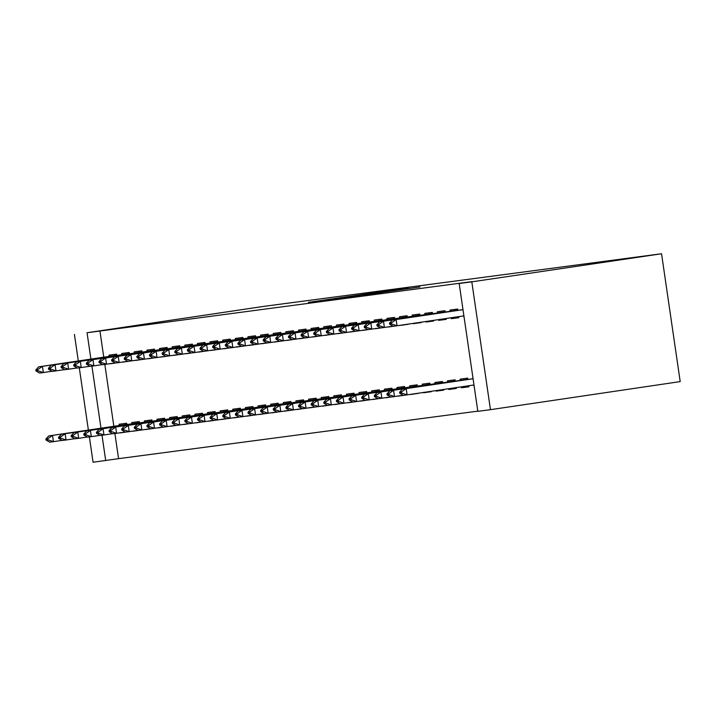 <?xml version="1.0" encoding="UTF-8"?>
<svg xmlns="http://www.w3.org/2000/svg" width="716" height="716" viewBox="0 0 716 716"><rect width="100%" height="100%" fill="white"/><g stroke="black" fill="none" stroke-linecap="round" stroke-linejoin="round"><path stroke-width="1.07" d="M383.57 291.457L308.363 302.358L383.57 291.457M419.97 286.955L364.22 294.974L419.97 286.955M459.18 283.509L471.808 281.844L490.46 409.677L477.832 411.351L459.18 283.509L472.041 281.612L87.057 332.734L90.905 359.101M471.808 281.844L661.548 253.759L264.168 306.323L87.057 332.734M401.748 289.067L325.664 300.076L401.748 289.067M408.308 288.154L344.638 297.561L408.344 288.396M490.46 409.677L680.2 381.601L661.548 253.759M457.828 310.359L457.631 309.043L450.06 310.046L450.239 311.29M451.178 317.761L451.313 318.683L458.893 317.68L458.741 316.642M461.265 386.855L461.399 387.786L468.971 386.783L468.819 385.736M467.906 379.462L467.718 378.146L460.137 379.149L460.316 380.384M432.562 313.706L432.375 312.391L424.794 313.393L424.973 314.628M425.975 321.484L426.056 322.03L433.627 321.028L433.538 320.365M436.053 390.587L436.134 391.124L443.714 390.122L443.616 389.468M442.64 382.8L442.452 381.485L434.872 382.487L435.051 383.731M407.297 317.045L407.109 315.729L399.528 316.732L399.707 317.967M400.772 325.216L408.326 324.097M410.85 394.319L418.413 393.2M417.383 386.148L417.186 384.832L409.615 385.835L409.794 387.07M382.04 320.383L381.843 319.067L374.271 320.07L374.45 321.314M375.506 328.563L383.096 327.615M385.584 397.657L393.173 396.718M392.117 389.486L391.929 388.17L384.349 389.173L384.528 390.408M356.774 323.73L356.586 322.415L349.005 323.417L349.184 324.652M350.24 331.902L357.83 330.953M360.327 401.005L367.908 400.056M366.852 392.824L366.664 391.509L359.083 392.511L359.262 393.755M331.508 327.069L331.32 325.753L323.739 326.756L323.918 327.991M324.983 335.24L332.564 334.3M335.061 404.343L342.651 403.394M341.595 396.172L341.398 394.856L333.826 395.858L334.005 397.094M306.251 330.407L306.054 329.091L298.483 330.094L298.661 331.338M299.718 338.587L307.307 337.639M309.795 407.681L317.385 406.742M316.329 399.51L316.141 398.194L308.56 399.197L308.739 400.432M280.985 333.754L280.797 332.439L273.217 333.441L273.396 334.676M274.452 341.926L282.041 340.977M284.538 411.029L292.119 410.08M291.063 402.848L290.875 401.533L283.294 402.535L283.473 403.779M255.719 337.093L255.531 335.777L247.951 336.78L248.13 338.015M249.195 345.264L256.775 344.324M259.273 414.367L266.862 413.418M265.806 406.196L265.609 404.88L258.037 405.882L258.216 407.118M230.463 340.431L230.266 339.115L222.694 340.118L222.873 341.362M223.929 348.611L231.519 347.663M234.007 417.705L241.596 416.766M240.54 409.534L240.352 408.218L232.772 409.221L232.951 410.456M205.197 343.778L205.009 342.463L197.428 343.465L197.607 344.7M198.663 351.95L206.253 351.001M208.75 421.053L216.33 420.104M215.274 412.872L215.086 411.557L207.506 412.559L207.685 413.803M179.931 347.117L179.743 345.801L172.162 346.804L172.341 348.039M173.406 355.288L180.987 354.348M183.484 424.391L191.074 423.451M190.017 416.22L189.821 414.904L182.249 415.906L182.428 417.142M154.674 350.455L154.477 349.14L146.905 350.142L147.084 351.386M148.14 358.635L155.73 357.687M158.218 427.729L165.808 426.79M164.752 419.558L164.564 418.242L156.983 419.245L157.162 420.489M129.408 353.802L129.22 352.487L121.639 353.489L121.818 354.724M122.875 361.974L130.464 361.025M132.961 431.077L140.542 430.128M139.486 422.905L139.298 421.581L131.717 422.583L131.896 423.827M99.918 330.828L103.766 357.195M104.822 364.417L113.853 426.297M114.9 433.52L118.57 458.661L477.796 411.145M120.324 432.741L127.913 431.802M126.857 424.57L126.669 423.254L119.089 424.257L119.268 425.501M116.78 355.467L116.583 354.151L109.011 355.154L109.19 356.398M110.246 363.647L117.836 362.699M145.59 429.403L153.179 428.463M152.123 421.232L151.926 419.916L144.355 420.918L144.534 422.154M142.036 352.129L141.849 350.813L134.268 351.816L134.447 353.051M135.512 360.3L143.093 359.36M170.856 426.065L178.436 425.116M177.38 417.893L177.192 416.569L169.611 417.571L169.79 418.815M167.302 348.79L167.114 347.475L159.534 348.477L159.713 349.712M160.769 356.962L168.358 356.013M196.112 422.717L203.702 421.778M202.646 414.546L202.458 413.23L194.877 414.233L195.056 415.468M192.568 345.443L192.371 344.127L184.8 345.13L184.979 346.374M186.035 353.623L193.624 352.675M221.378 419.379L228.968 418.439M227.912 411.208L227.715 409.892L220.143 410.895L220.322 412.13M217.825 342.105L217.637 340.789L210.056 341.792L210.236 343.027M211.301 350.276L218.881 349.336M246.644 416.041L254.225 415.092M253.169 407.86L252.981 406.545L245.4 407.547L245.579 408.791M243.091 338.766L242.903 337.451L235.322 338.453L235.501 339.688M236.557 346.938L244.147 345.989M271.901 412.693L279.491 411.754M278.435 404.522L278.247 403.206L270.666 404.209L270.845 405.444M268.357 335.419L268.16 334.103L260.588 335.106L260.767 336.35M261.823 343.599L269.413 342.651M297.167 409.355L304.756 408.406M303.7 401.184L303.503 399.868L295.932 400.87L296.111 402.106M293.614 332.081L293.426 330.765L285.845 331.768L286.024 333.003M287.089 340.252L294.67 339.312M322.433 406.017L330.013 405.068M328.957 397.836L328.769 396.521L321.189 397.523L321.368 398.767M318.88 328.742L318.692 327.427L311.111 328.429L311.29 329.664M312.346 336.914L319.936 335.965M347.69 402.669L355.279 401.73M354.223 394.498L354.035 393.182L346.455 394.185L346.634 395.42M344.145 325.395L343.949 324.08L336.377 325.082L336.556 326.326M337.612 333.575L345.202 332.627M372.955 399.331L380.545 398.382M379.489 391.16L379.292 389.844L371.72 390.846L371.899 392.082M369.402 322.057L369.214 320.741L361.634 321.744L361.813 322.979M362.878 330.228L370.458 329.288M398.221 395.993L405.802 395.044M404.746 387.812L404.558 386.497L396.977 387.499L397.156 388.743M394.668 318.718L394.48 317.403L386.9 318.405L387.079 319.64M388.135 326.89L395.724 325.941M423.451 392.457L431.077 391.795L431.014 391.339M430.012 384.474L429.824 383.158L422.243 384.161L422.422 385.396M419.934 315.371L419.737 314.055L412.165 315.058L412.344 316.302M413.374 323.355L420.999 322.692L420.936 322.236M448.655 388.725L448.762 389.459L456.343 388.457L456.217 387.607M455.278 381.136L455.081 379.82L447.509 380.822L447.688 382.058M445.191 312.033L445.003 310.717L437.422 311.72L437.601 312.955M438.577 319.622L438.684 320.356L446.265 319.354L446.14 318.504M474.028 386.112L473.867 384.993M472.882 377.466L472.945 378.719M462.805 308.363L462.867 309.616M463.78 315.89L463.95 317.018M118.57 458.661L93.071 462.241L89.375 436.894M91.925 366.127L100.983 428.204M102.012 435.23L105.708 460.567M74.428 334.399L78.304 360.962M79.297 367.8L88.381 430.065M120.351 432.894L126.365 432.008M110.264 363.791L116.278 362.905M132.979 431.229L138.994 430.334M122.901 362.126L128.916 361.231M145.608 429.555L151.622 428.66M135.53 360.452L141.544 359.566M158.245 427.882L164.259 426.996M148.158 358.779L154.173 357.893M170.873 426.217L176.888 425.322M160.796 357.114L166.81 356.219M183.502 424.543L189.516 423.648M173.424 355.44L179.439 354.554M196.139 422.87L202.154 421.984M186.053 353.767L192.067 352.881M208.768 421.205L214.782 420.31M198.69 352.102L204.704 351.207M221.396 419.531L227.411 418.636M211.318 350.428L217.333 349.542M234.034 417.858L240.048 416.972M223.947 348.755L229.961 347.869M246.662 416.193L252.676 415.298M236.584 347.09L242.599 346.195M259.29 414.519L265.305 413.624M249.213 345.416L255.227 344.53M271.928 412.846L277.942 411.96M261.841 343.743L267.856 342.857M284.556 411.181L290.571 410.286M274.479 342.078L280.493 341.183M297.185 409.507L303.199 408.612M287.107 340.404L293.121 339.518M309.822 407.834L315.837 406.948M299.736 338.731L305.75 337.845M322.451 406.169L328.465 405.274M312.373 337.066L318.387 336.171M335.079 404.495L341.093 403.6M325.001 335.392L331.016 334.506M347.716 402.822L353.731 401.936M337.63 333.719L343.644 332.833M360.345 401.148L366.359 400.262M350.267 332.054L356.282 331.159M372.973 399.483L378.988 398.588M362.896 330.38L368.91 329.494M385.611 397.81L391.625 396.924M375.524 328.707L381.538 327.821M398.239 396.136L404.254 395.25M388.161 327.042L394.176 326.147M410.868 394.471L418.43 393.353M400.79 325.368L408.353 324.25M423.505 392.798L431.068 391.679M413.418 323.695L420.981 322.576M436.134 391.124L443.696 390.005M426.056 322.03L433.619 320.911M448.762 389.459L456.325 388.34M438.684 320.356L446.247 319.238M461.399 387.786L468.962 386.667M451.313 318.683L458.875 317.564M385.978 291.17L331.517 299.225L385.978 291.17M402.419 289.139L380.456 292.289L402.437 289.273M126.696 424.382L48.733 435.937L126.839 424.445M47.775 438.765L45.878 439.015L46.03 440.054L47.927 439.803L47.775 438.765L52.528 435.435L53.432 441.656L62.086 440.376M47.927 439.803L53.432 441.656L49.646 442.157L46.03 440.054M48.733 435.937L45.878 439.015M35.8 369.921L35.952 370.951L37.85 370.7L37.697 369.671L35.8 369.921L38.655 366.834L116.619 355.279M116.762 355.342L42.441 366.332L43.354 372.553L39.559 373.054L35.952 370.951M52 371.273L43.354 372.553L37.85 370.7M38.655 366.834L42.441 366.332L37.697 369.671M139.325 422.709L61.37 434.263L139.468 422.771M60.404 437.1L58.515 437.351L58.667 438.38L60.556 438.129L60.404 437.1L65.156 433.762L66.06 439.982L74.715 438.702M60.556 438.129L66.06 439.982L62.274 440.483L58.667 438.38M61.37 434.263L58.515 437.351M151.962 421.044L73.999 432.589L152.105 421.098M73.041 435.426L71.144 435.677L71.296 436.715L73.193 436.465L73.041 435.426L77.784 432.088L78.697 438.308L87.343 437.029M73.193 436.465L78.697 438.308L74.903 438.81L71.296 436.715M73.999 432.589L71.144 435.677M48.428 368.248L48.581 369.286L50.478 369.035L50.326 367.997L48.428 368.248L51.283 365.16L129.381 353.588M129.39 353.668L55.078 364.659L55.982 370.879L52.196 371.38L48.581 369.286M64.637 369.599L55.982 370.879L50.478 369.035M51.283 365.16L55.078 364.659L50.326 367.997M61.066 366.574L61.218 367.612L63.106 367.362L62.954 366.324L61.066 366.574L63.921 363.495L141.875 351.941M142.019 351.995L67.707 362.994L68.611 369.205L64.825 369.707L61.218 367.612M77.265 367.926L68.611 369.205L63.106 367.362M63.921 363.495L67.707 362.994L62.954 366.324M164.591 419.37L86.627 430.925L164.734 419.433M85.669 433.753L83.772 434.003L83.924 435.042L85.822 434.791L85.669 433.753L90.422 430.423L91.326 436.644L99.98 435.364M85.822 434.791L91.326 436.644L87.54 437.145L83.924 435.042M86.627 430.925L83.772 434.003M177.219 417.697L99.264 429.251L177.362 417.759M98.298 432.088L96.409 432.339L96.562 433.368L98.45 433.117L98.298 432.088L103.05 428.75L103.954 434.97L112.609 433.69M98.45 433.117L103.954 434.97L100.168 435.471L96.562 433.368M99.264 429.251L96.409 432.339M73.694 364.909L73.846 365.939L75.744 365.688L75.592 364.659L73.694 364.909L76.549 361.822L154.513 350.267M154.656 350.33L80.335 361.32L81.248 367.541L77.453 368.042L73.846 365.939M89.894 366.261L81.248 367.541L75.744 365.688M76.549 361.822L80.335 361.32L75.592 364.659M86.323 363.236L86.475 364.274L88.372 364.023L88.22 362.985L86.323 363.236L89.178 360.148L167.276 348.576M167.284 348.656L92.973 359.647L93.877 365.867L90.091 366.368L86.475 364.274M102.531 364.587L93.877 365.867L88.372 364.023M89.178 360.148L92.973 359.647L88.22 362.985M189.856 416.032L111.893 427.577L190 416.085M110.935 430.414L109.038 430.665L109.19 431.703L111.087 431.453L110.935 430.414L115.679 427.076L116.592 433.296L125.237 432.017M111.087 431.453L116.592 433.296L112.797 433.798L109.19 431.703M111.893 427.577L109.038 430.665M98.96 361.562L99.112 362.6L101.001 362.35L100.849 361.312L98.96 361.562L101.815 358.483L179.77 346.929M179.913 346.983L105.601 357.982L106.505 364.193L102.719 364.695L99.112 362.6M115.16 362.914L106.505 364.193L101.001 362.35M101.815 358.483L105.601 357.982L100.849 361.312M202.485 414.358L124.521 425.913L202.628 414.421M123.564 428.741L121.666 428.991L121.818 430.03L123.716 429.779L123.564 428.741L128.316 425.411L129.22 431.632L137.875 430.352M123.716 429.779L129.22 431.632L125.434 432.133L121.818 430.03M124.521 425.913L121.666 428.991M111.589 359.897L111.741 360.927L113.638 360.676L113.486 359.647L111.589 359.897L114.444 356.81L192.407 345.255M192.55 345.318L118.23 356.308L119.142 362.529L115.348 363.03L111.741 360.927M127.788 361.249L119.142 362.529L113.638 360.676M114.444 356.81L118.23 356.308L113.486 359.647M215.113 412.685L137.159 424.239L215.256 412.747M136.192 427.076L134.304 427.327L134.456 428.356L136.344 428.105L136.192 427.076L140.945 423.738L141.849 429.958L150.503 428.678M136.344 428.105L141.849 429.958L138.063 430.459L134.456 428.356M137.159 424.239L134.304 427.327M124.217 358.224L124.369 359.262L126.267 359.011L126.114 357.973L124.217 358.224L127.072 355.136L205.17 343.564M205.179 343.644L130.867 354.635L131.771 360.855L127.985 361.356L124.369 359.262M140.425 359.575L131.771 360.855L126.267 359.011M127.072 355.136L130.867 354.635L126.114 357.973M227.751 411.02L149.787 422.565L227.894 411.074M148.83 425.402L146.932 425.653L147.084 426.691L148.982 426.441L148.83 425.402L153.573 422.064L154.486 428.284L163.132 427.005M148.982 426.441L154.486 428.284L150.691 428.786L147.084 426.691M149.787 422.565L146.932 425.653M136.854 356.55L137.007 357.588L138.895 357.338L138.743 356.3L136.854 356.55L139.709 353.471L217.664 341.917M217.807 341.971L143.495 352.97L144.399 359.181L140.613 359.683L137.007 357.588M153.054 357.902L144.399 359.181L138.895 357.338M139.709 353.471L143.495 352.97L138.743 356.3M240.379 409.346L162.416 420.901L240.522 409.409M161.458 423.729L159.561 423.979L159.713 425.018L161.61 424.767L161.458 423.729L166.21 420.399L167.114 426.62L175.769 425.331M161.61 424.767L167.114 426.62L163.329 427.121L159.713 425.018M162.416 420.901L159.561 423.979M149.483 354.885L149.635 355.915L151.532 355.664L151.38 354.635L149.483 354.885L152.338 351.798L230.301 340.243M230.445 340.306L156.124 351.296L157.037 357.517L153.242 358.018L149.635 355.915M165.682 356.237L157.037 357.517L151.532 355.664M152.338 351.798L156.124 351.296L151.38 354.635M253.008 407.673L175.053 419.227L253.151 407.735M174.086 422.064L172.198 422.315L172.35 423.344L174.239 423.093L174.086 422.064L178.839 418.726L179.743 424.946L188.398 423.666M174.239 423.093L179.743 424.946L175.957 425.447L172.35 423.344M175.053 419.227L172.198 422.315M162.111 353.212L162.264 354.25L164.161 353.999L164.009 352.961L162.111 353.212L164.966 350.124L243.064 338.552M243.073 338.632L168.761 349.623L169.665 355.843L165.879 356.344L162.264 354.25M178.32 354.563L169.665 355.843L164.161 353.999M164.966 350.124L168.761 349.623L164.009 352.961M265.645 406.008L187.681 417.553L265.788 406.062M186.724 420.39L184.826 420.641L184.979 421.679L186.876 421.429L186.724 420.39L191.467 417.052L192.38 423.272L201.026 421.993M186.876 421.429L192.38 423.272L188.585 423.774L184.979 421.679M187.681 417.553L184.826 420.641M174.749 351.538L174.901 352.576L176.789 352.326L176.637 351.288L174.749 351.538L177.604 348.459L255.558 336.905M255.701 336.959L181.39 347.958L182.294 354.169L178.508 354.671L174.901 352.576M190.948 352.89L182.294 354.169L176.789 352.326M177.604 348.459L181.39 347.958L176.637 351.288M278.273 404.334L200.31 415.889L278.417 404.397M199.352 418.717L197.455 418.967L197.607 420.006L199.504 419.755L199.352 418.717L204.105 415.387L205.009 421.608L213.663 420.319M199.504 419.755L205.009 421.608L201.223 422.109L197.607 420.006M200.31 415.889L197.455 418.967M187.377 349.873L187.529 350.903L189.427 350.652L189.275 349.623L187.377 349.873L190.232 346.786L268.196 335.231M268.339 335.294L194.018 346.284L194.931 352.505L191.136 353.006L187.529 350.903M203.577 351.225L194.931 352.505L189.427 350.652M190.232 346.786L194.018 346.284L189.275 349.623M290.902 402.661L212.947 414.215L291.045 402.723M211.981 417.052L210.092 417.303L210.244 418.332L212.133 418.081L211.981 417.052L216.733 413.714L217.637 419.934L226.292 418.654M212.133 418.081L217.637 419.934L213.851 420.435L210.244 418.332M212.947 414.215L210.092 417.303M200.006 348.2L200.158 349.238L202.055 348.987L201.903 347.949L200.006 348.2L202.861 345.112L280.958 333.54M280.967 333.62L206.656 344.611L207.559 350.831L203.774 351.332L200.158 349.238M216.214 349.551L207.559 350.831L202.055 348.987M202.861 345.112L206.656 344.611L201.903 347.949M303.539 400.996L225.576 412.541L303.682 401.05M224.618 415.378L222.721 415.629L222.873 416.667L224.77 416.417L224.618 415.378L229.362 412.04L230.275 418.26L238.92 416.981M224.77 416.417L230.275 418.26L226.48 418.762L222.873 416.667M225.576 412.541L222.721 415.629M212.643 346.526L212.795 347.564L214.684 347.314L214.531 346.275L212.643 346.526L215.498 343.447L293.453 331.893M293.596 331.947L219.284 342.946L220.188 349.157L216.402 349.659L212.795 347.564M228.843 347.878L220.188 349.157L214.684 347.314M215.498 343.447L219.284 342.946L214.531 346.275M316.168 399.322L238.204 410.877L316.311 399.385M237.247 413.705L235.349 413.955L235.501 414.994L237.399 414.743L237.247 413.705L241.999 410.375L242.903 416.596L251.558 415.307M237.399 414.743L242.903 416.596L239.117 417.097L235.501 414.994M238.204 410.877L235.349 413.955M225.272 344.861L225.424 345.891L227.321 345.64L227.169 344.602L225.272 344.861L228.127 341.774L306.09 330.219M306.233 330.282L231.912 341.272L232.825 347.493L229.031 347.994L225.424 345.891M241.471 346.213L232.825 347.493L227.321 345.64M228.127 341.774L231.912 341.272L227.169 344.602M328.796 397.649L250.842 409.203L328.939 397.711M249.875 412.04L247.987 412.291L248.139 413.32L250.027 413.069L249.875 412.04L254.627 408.702L255.531 414.922L264.186 413.642M250.027 413.069L255.531 414.922L251.746 415.423L248.139 413.32M250.842 409.203L247.987 412.291M237.9 343.188L238.052 344.226L239.95 343.975L239.797 342.937L237.9 343.188L240.755 340.1L318.853 328.528M318.862 328.608L244.55 339.599L245.454 345.819L241.668 346.32L238.052 344.226M254.108 344.539L245.454 345.819L239.95 343.975M240.755 340.1L244.55 339.599L239.797 342.937M341.434 395.984L263.47 407.529L341.577 396.038M262.512 410.366L260.615 410.617L260.767 411.655L262.665 411.405L262.512 410.366L267.256 407.028L268.169 413.248L276.815 411.969M262.665 411.405L268.169 413.248L264.374 413.75L260.767 411.655M263.47 407.529L260.615 410.617M250.537 341.514L250.69 342.552L252.578 342.302L252.426 341.264L250.537 341.514L253.392 338.435L331.347 326.881M331.49 326.935L257.178 337.934L258.082 344.145L254.296 344.647L250.69 342.552M266.737 342.866L258.082 344.145L252.578 342.302M253.392 338.435L257.178 337.934L252.426 341.264M354.062 394.31L276.099 405.865L354.205 394.373M275.141 408.693L273.244 408.943L273.396 409.982L275.293 409.731L275.141 408.693L279.893 405.363L280.797 411.575L289.452 410.295M275.293 409.731L280.797 411.575L277.011 412.076L273.396 409.982M276.099 405.865L273.244 408.943M263.166 339.84L263.318 340.879L265.215 340.628L265.063 339.59L263.166 339.84L266.021 336.762L343.984 325.207M344.127 325.27L269.807 336.26L270.72 342.481L266.925 342.982L263.318 340.879M279.365 341.201L270.72 342.481L265.215 340.628M266.021 336.762L269.807 336.26L265.063 339.59M366.69 392.637L288.736 404.191L366.834 392.699M287.769 407.028L285.881 407.279L286.033 408.308L287.921 408.057L287.769 407.028L292.522 403.69L293.426 409.91L302.08 408.63M287.921 408.057L293.426 409.91L289.64 410.411L286.033 408.308M288.736 404.191L285.881 407.279M275.794 338.176L275.946 339.214L277.844 338.963L277.692 337.925L275.794 338.176L278.649 335.088L356.747 323.516M356.756 323.596L282.444 334.587L283.348 340.807L279.562 341.308L275.946 339.214M292.003 339.527L283.348 340.807L277.844 338.963M278.649 335.088L282.444 334.587L277.692 337.925M379.328 390.972L301.364 402.517L379.471 391.025M300.407 405.354L298.509 405.605L298.661 406.643L300.559 406.393L300.407 405.354L305.15 402.016L306.063 408.236L314.709 406.957M300.559 406.393L306.063 408.236L302.268 408.738L298.661 406.643M301.364 402.517L298.509 405.605M288.432 336.502L288.584 337.54L290.472 337.29L290.32 336.252L288.432 336.502L291.287 333.414L369.241 321.869M369.384 321.923L295.073 332.913L295.976 339.133L292.191 339.635L288.584 337.54M304.631 337.854L295.976 339.133L290.472 337.29M291.287 333.414L295.073 332.913L290.32 336.252M391.956 389.298L313.993 400.853L392.1 389.352M313.035 403.681L311.138 403.931L311.29 404.97L313.187 404.719L313.035 403.681L317.788 400.351L318.692 406.563L327.346 405.283M313.187 404.719L318.692 406.563L314.906 407.064L311.29 404.97M313.993 400.853L311.138 403.931M301.06 334.828L301.212 335.867L303.11 335.616L302.957 334.578L301.06 334.828L303.915 331.75L381.879 320.195M382.022 320.258L307.701 331.248L308.614 337.469L304.819 337.97L301.212 335.867M317.26 336.189L308.614 337.469L303.11 335.616M303.915 331.75L307.701 331.248L302.957 334.578M404.585 387.625L326.63 399.179L404.728 387.687M325.664 402.016L323.775 402.267L323.927 403.296L325.816 403.045L325.664 402.016L330.416 398.678L331.32 404.898L339.975 403.618M325.816 403.045L331.32 404.898L327.534 405.399L323.927 403.296M326.63 399.179L323.775 402.267M313.689 333.164L313.841 334.202L315.738 333.951L315.586 332.913L313.689 333.164L316.544 330.076L394.641 318.504M394.65 318.584L320.338 329.575L321.242 335.795L317.457 336.296L313.841 334.202M329.897 334.515L321.242 335.795L315.738 333.951M316.544 330.076L320.338 329.575L315.586 332.913M417.222 385.96L339.259 397.505L417.365 386.014M338.301 400.342L336.404 400.593L336.556 401.631L338.453 401.381L338.301 400.342L343.045 397.004L343.957 403.224L352.603 401.945M338.453 401.381L343.957 403.224L340.163 403.726L336.556 401.631M339.259 397.505L336.404 400.593M326.326 331.49L326.478 332.528L328.367 332.278L328.214 331.24L326.326 331.49L329.181 328.402L407.135 316.857M407.279 316.911L332.967 327.901L333.871 334.121L330.085 334.623L326.478 332.528M342.525 332.842L333.871 334.121L328.367 332.278M329.181 328.402L332.967 327.901L328.214 331.24M429.851 384.286L351.887 395.841L429.994 384.34M350.93 398.669L349.032 398.919L349.184 399.958L351.082 399.707L350.93 398.669L355.682 395.339L356.586 401.551L365.241 400.271M351.082 399.707L356.586 401.551L352.8 402.052L349.184 399.958M351.887 395.841L349.032 398.919M338.954 329.816L339.107 330.855L341.004 330.604L340.852 329.566L338.954 329.816L341.809 326.738L419.773 315.183M419.916 315.246L345.595 326.236L346.508 332.457L342.713 332.958L339.107 330.855M355.154 331.177L346.508 332.457L341.004 330.604M341.809 326.738L345.595 326.236L340.852 329.566M442.479 382.613L364.525 394.167L442.622 382.675M363.558 397.004L361.67 397.255L361.822 398.284L363.71 398.033L363.558 397.004L368.31 393.666L369.214 399.886L377.869 398.606M363.71 398.033L369.214 399.886L365.429 400.387L361.822 398.284M364.525 394.167L361.67 397.255M351.583 328.152L351.735 329.19L353.632 328.939L353.48 327.901L351.583 328.152L354.438 325.064L432.401 313.51M432.545 313.572L358.233 324.563L359.137 330.783L355.351 331.284L351.735 329.19M367.791 329.503L359.137 330.783L353.632 328.939M354.438 325.064L358.233 324.563L353.48 327.901M455.116 380.948L377.153 392.493L455.26 381.002M376.195 395.33L374.298 395.581L374.45 396.619L376.348 396.369L376.195 395.33L380.939 391.992L381.852 398.212L390.497 396.933M376.348 396.369L381.852 398.212L378.057 398.714L374.45 396.619M377.153 392.493L374.298 395.581M364.22 326.478L364.372 327.516L366.261 327.266L366.109 326.228L364.22 326.478L367.075 323.39L445.03 311.845M445.173 311.899L370.861 322.889L371.765 329.109L367.979 329.611L364.372 327.516M380.42 327.83L371.765 329.109L366.261 327.266M367.075 323.39L370.861 322.889L366.109 326.228M467.745 379.274L389.781 390.829L467.888 379.328M388.824 393.657L386.926 393.907L387.079 394.946L388.976 394.695L388.824 393.657L393.576 390.327L394.48 396.539L403.135 395.259M388.976 394.695L394.48 396.539L390.694 397.04L387.079 394.946M389.781 390.829L386.926 393.907M376.849 324.804L377.001 325.843L378.898 325.592L378.746 324.554L376.849 324.804L379.704 321.726L457.667 310.171M457.81 310.234L383.49 321.224L384.403 327.445L380.608 327.946L377.001 325.843M393.048 326.165L384.403 327.445L378.898 325.592M379.704 321.726L383.49 321.224L378.746 324.554M473.07 378.701L402.419 389.155L473.07 378.755M401.452 391.992L399.564 392.243L399.716 393.272L401.604 393.021L401.452 391.992L406.205 388.654L407.109 394.874L473.983 384.975M401.604 393.021L407.109 394.874L403.323 395.375L399.716 393.272M402.419 389.155L399.564 392.243M389.477 323.14L389.629 324.178L391.527 323.927L391.375 322.889L389.477 323.14L392.332 320.052L462.983 309.598M462.992 309.661L396.127 319.551L397.031 325.771L393.245 326.272L389.629 324.178M463.905 315.872L397.031 325.771L391.527 323.927M392.332 320.052L396.127 319.551L391.375 322.889"/></g></svg>
